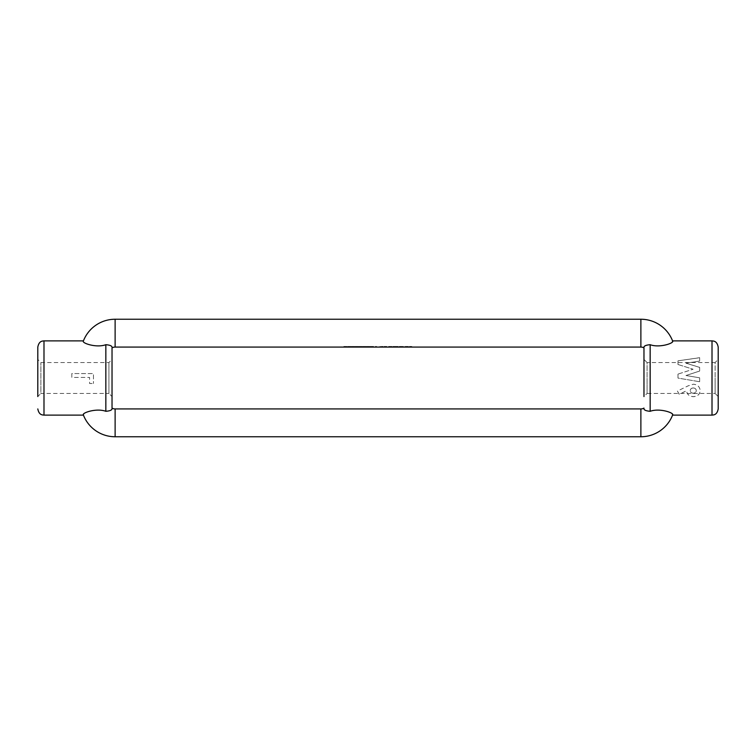 <?xml version="1.0" encoding="UTF-8"?>
<svg xmlns="http://www.w3.org/2000/svg" width="756" height="756" viewBox="0 0 756 756"><rect width="100%" height="100%" fill="white"/><g stroke="black" fill="none" stroke-linecap="round" stroke-linejoin="round"><path stroke-width="0.57" stroke-dasharray="3.78 2.83" d="M718.2 408.93L718.2 359.44L718.2 396.56L718.2 359.44L715.11 362.54L715.11 378L715.11 362.54L647.07 362.54L647.07 378L647.07 362.54L643.97 359.44L643.97 378L643.97 359.44M37.8 347.07L37.8 396.56L37.8 378L37.8 396.56L40.89 393.46L40.89 362.54L40.89 393.46L108.93 393.46L108.93 362.54L108.93 393.46L112.03 396.56L112.03 359.44L112.03 378L112.03 359.44L108.93 362.54L40.89 362.54L37.8 359.44M718.2 396.56L715.11 393.46L715.11 378L715.11 393.46L647.07 393.46L647.07 378L647.07 393.46L643.97 396.56L643.97 347.76C643.592 346.097 645.662 345.076 650.16 344.698C659.572 348.176 673.946 343.148 672.689 341.183A34.02 34.02 0 0 0 640.88 319.24L640.88 347.07A6.19 6.19 0 0 1 643.97 347.902L643.97 347.902A6.19 6.19 0 0 0 640.88 347.07L115.12 347.07L115.12 319.24A34.02 34.02 0 0 0 83.311 341.183L83.311 341.183C82.064 343.167 96.475 348.166 105.84 344.698C110.338 345.076 112.398 346.097 112.03 347.76L112.03 347.76M71.82 373.587L71.82 377.442L89.586 377.442L89.586 383.509L93.47 383.509L89.586 383.528L89.586 377.442L71.82 377.442L71.82 373.568L93.47 373.587L93.47 383.509L93.47 373.568L71.82 373.568M643.97 408.24C643.592 409.903 645.662 410.924 650.16 411.302C659.572 407.824 673.946 412.852 672.689 414.817A34.02 34.02 0 0 1 640.88 436.76L640.88 408.93A6.19 6.19 0 0 0 643.97 408.098L643.97 408.098A6.19 6.19 0 0 1 640.88 408.93L115.12 408.93L115.12 436.76A34.02 34.02 0 0 1 83.311 414.817C82.054 412.852 96.428 407.824 105.84 411.302C110.338 410.924 112.408 409.903 112.03 408.24L112.03 408.24M677.442 391.088L679.181 394.245L686.599 390.776C687.043 394.528 689.33 396.494 693.46 396.673C697.542 396.427 699.791 394.424 700.198 390.682C699.791 386.788 697.533 384.634 693.432 384.218L688.243 385.815L677.442 391.041L679.181 394.188L686.599 390.729C687.043 394.471 689.33 396.437 693.46 396.607C697.552 396.361 699.791 394.377 700.198 390.635C699.791 386.76 697.533 384.615 693.432 384.199L688.243 385.787L677.442 391.041M677.99 374.116L677.99 378.085L699.64 381.733L677.99 378.085L677.99 374.097L693.091 369.23L677.99 374.097M699.64 381.742L699.64 377.811L685.966 375.505L699.64 371.045L699.64 367.359L685.966 363.163L699.64 361.075L699.64 357.673L677.99 360.829L699.64 357.739L699.64 361.132L685.966 363.211L699.64 367.397L699.64 371.064L685.966 375.515L699.64 377.811L699.64 381.733M350.907 346.456L349.263 346.456L349.263 347.07L350.907 347.07L347.562 347.07L349.263 347.07L349.263 346.456L350.907 346.456L350.907 347.07M355.774 346.456L357.588 346.456L357.588 347.07L356.123 347.07L358.457 347.07L358.457 346.456L355.774 346.456L355.774 347.07M355.122 347.07L355.122 346.456L355.689 346.456L355.122 347.07L357.588 347.07M366.008 346.456L364.364 346.456L364.364 347.07L366.008 347.07L362.672 347.07L365.564 347.07L364.354 347.07L364.364 346.456L366.008 346.456L366.008 347.07M373.558 346.456L371.924 346.456L371.924 347.07L373.558 347.07L370.223 347.07L373.124 347.07L373.124 346.456L370.856 347.07L370.856 346.456L373.558 346.456L373.558 347.07M382.63 346.456L382.63 347.07L382.63 346.456L382.63 347.07L382.63 346.456L379.918 346.456L383.065 346.456L382.63 347.07L379.918 347.07L383.065 347.07L383.065 346.456L383.065 347.07M388.225 347.07L392.005 347.07L388.669 347.07L390.115 347.07L388.669 347.07L388.669 346.456L388.225 347.07L388.225 346.456L388.669 347.07L388.669 346.456L390.134 346.456L390.134 347.07L390.124 346.456L392.005 346.456L392.005 347.07M399.244 347.07L399.244 346.456L399.244 347.07L403.024 347.07L399.688 347.07L402.579 347.07L401.134 347.07L401.152 346.456L403.024 346.456L403.024 347.07M405.745 346.456L405.348 347.07L408.807 347.07L408.807 346.456L408.401 347.07L405.159 347.07L408.372 347.07L405.745 346.456L405.745 347.07M409.44 347.07L409.44 346.456L409.44 347.07L409.44 346.456L411.831 346.456L409.44 346.456L409.44 347.07L411.831 347.07L411.831 346.456L411.831 347.07M403.902 347.07L403.902 346.456L404.347 347.07M392.884 346.456L392.884 347.07L392.884 346.456L398.232 346.456L392.884 346.456L392.884 347.07L398.232 347.07L398.232 346.456L398.232 347.07M384.076 346.456L384.076 347.07L384.076 346.456L387.223 346.456L386.779 347.07L384.076 346.456L384.076 347.07L387.223 347.07L387.223 346.456L387.223 347.07M376.299 346.456L375.392 346.456L375.392 347.07L376.582 347.07L376.582 346.456L376.299 347.07M369.788 346.456L368.144 346.456L368.144 347.07L369.788 347.07L366.452 347.07L369.344 347.07L369.344 346.456L367.076 347.07L367.076 346.456L369.788 346.456L369.788 347.07M359.554 346.456L361.368 346.456L361.368 347.07L359.903 347.07L362.228 347.07L362.228 346.456L359.554 346.456L359.554 347.07M358.892 347.07L358.892 346.456L359.459 346.456L358.892 347.07L361.368 347.07M354.677 346.456L353.033 346.456L353.033 347.07L354.677 347.07L351.342 347.07L353.033 347.07L353.033 346.456L354.677 346.456L354.677 347.07M346.324 347.07L343.848 347.07L346.872 347.07L346.324 346.456L344.859 346.456L344.859 347.07M677.99 364.496L693.091 369.23L677.99 364.496L677.99 360.829M112.03 378L112.03 396.56L112.03 378M115.12 408.93A6.19 6.19 0 0 1 112.03 408.098A6.19 6.19 0 0 0 115.12 408.93M115.12 347.07A6.19 6.19 0 0 0 112.03 347.902A6.19 6.19 0 0 1 115.12 347.07M411.396 346.456L411.396 347.07L411.396 346.456M405.348 346.456L407.011 346.456L407.011 347.07L406.993 346.456L408.807 346.456M405.547 346.456L408.372 346.456L405.547 346.456L405.547 347.07M405.159 346.456L405.159 347.07M407.059 346.456L408.372 346.456L408.372 347.07M408.325 346.456L405.603 346.456L408.325 346.456L408.325 347.07L405.603 347.07L408.325 347.07M405.603 346.456L405.603 347.07M407.9 346.456L407.9 347.07M406.974 346.456L406.974 347.07M399.688 346.456L399.688 347.07L399.688 346.456L399.688 347.07L399.688 346.456L401.152 346.456L401.134 347.07L401.134 346.456L399.688 346.456L401.134 346.456L399.688 346.456L399.688 347.07M403.024 346.456L401.134 346.456L402.579 346.456L401.134 346.456L401.134 347.07M402.579 346.456L402.579 347.07M397.798 346.456L397.798 347.07M397.297 346.456L397.297 347.07M396.56 346.456L396.56 347.07M395.416 346.456L395.416 347.07M394.103 346.456L394.103 347.07M393.328 346.456L393.328 347.07L393.328 346.456M394.178 346.456L394.178 347.07M395.341 346.456L395.341 347.07M395.785 346.456L395.785 347.07L395.785 346.456M396.635 346.456L396.635 347.07M392.005 346.456L388.669 346.456L388.669 347.07L388.669 346.456L390.115 346.456L388.669 346.456M391.561 346.456L390.115 346.456L391.561 346.456L391.561 347.07L390.115 347.07L390.115 346.456L390.115 347.07M386.779 346.456L386.779 347.07L386.779 346.456L386.779 347.07L386.779 346.456L385.418 346.456M384.511 346.456L384.511 347.07L384.511 346.456M384.568 346.456L384.568 347.07M385.494 346.456L385.494 347.07M386.713 346.456L386.713 347.07M381.26 346.456L381.26 347.07M379.918 346.456L379.918 347.07M380.362 346.456L380.362 347.07L380.362 346.456M380.41 346.456L380.41 347.07M381.336 346.456L381.336 347.07M382.555 346.456L382.555 347.07M376.582 346.456L375.826 346.456L375.826 347.07L375.392 346.456L375.392 347.07M370.223 346.456L371.924 346.456L370.223 346.456L370.223 347.07M373.124 346.456L370.856 346.456M371.905 347.07L371.905 346.456L371.905 347.07L370.667 347.07L370.667 346.456M366.452 346.456L368.144 346.456L366.452 346.456L366.452 347.07M369.344 346.456L367.076 346.456M368.125 347.07L368.125 346.456L368.125 347.07L366.887 347.07L366.887 346.456M362.672 346.456L364.364 346.456L362.672 346.456L362.672 347.07M363.116 346.456L364.354 346.456L363.116 346.456L363.116 347.07L365.564 346.456L364.354 346.456L364.354 347.07M363.296 346.456L363.296 347.07M359.459 346.456L359.459 347.07L359.459 346.456M361.368 346.456L359.903 346.456L359.903 347.07L359.903 346.456L362.228 346.456M359.903 346.456L359.903 347.07L359.903 346.456M355.689 346.456L355.689 347.07L355.689 346.456M357.588 346.456L356.123 346.456L356.123 347.07L356.123 346.456L358.457 346.456M356.123 346.456L356.123 347.07L356.123 346.456M351.342 346.456L353.033 346.456L351.342 346.456L351.342 347.07M351.786 346.456L353.024 346.456L351.786 346.456L351.786 347.07L354.243 347.07L354.243 346.456L353.024 346.456L354.243 346.456M353.024 346.456L353.024 347.07L353.024 346.456M351.965 346.456L351.965 347.07M347.562 346.456L349.263 346.456L347.562 346.456L347.562 347.07M348.006 346.456L349.244 346.456L348.006 346.456L348.006 347.07L350.463 347.07L350.463 346.456L349.244 346.456L350.463 346.456M349.244 346.456L349.244 347.07L349.244 346.456M348.195 346.456L348.195 347.07M344.859 346.456L344.519 347.07M344.519 346.456L345.813 346.456L345.813 347.07M345.813 346.456L345.312 347.07M345.312 346.456L343.848 346.456L343.848 347.07M343.848 346.456L345.388 346.456L345.388 347.07L346.437 347.07L346.437 346.456L344.292 346.456L346.872 346.456L346.872 347.07M346.872 346.456L346.324 346.456M344.292 346.456L344.292 347.07L346.437 346.456M345.36 346.456L345.36 347.07M677.99 364.543L677.99 360.886M693.243 387.97C695.029 388.064 696.059 388.934 696.314 390.568C696.096 392.222 695.066 393.092 693.243 393.167C691.409 393.092 690.398 392.222 690.209 390.559C690.426 388.915 691.438 388.045 693.243 387.97L693.243 388.008C695.029 388.102 696.059 388.971 696.314 390.606C696.096 392.269 695.066 393.139 693.243 393.214C691.409 393.148 690.398 392.269 690.209 390.597C690.426 388.943 691.438 388.083 693.243 388.008M43.99 415.11L43.99 340.89M712.01 340.89L712.01 415.11M105.84 344.698L105.84 411.302M650.16 411.302L650.16 344.698M115.12 436.76A34.02 34.02 0 0 1 83.311 414.817M672.689 414.817A34.02 34.02 0 0 1 640.88 436.76M672.689 341.183A34.02 34.02 0 0 0 640.88 319.24M115.12 319.24A34.02 34.02 0 0 0 83.311 341.183M365.564 346.456L365.564 347.07"/><path stroke-width="1.13" d="M37.8 396.56L37.8 347.07C39.01 340.928 42.27 341.079 43.99 340.89L43.99 415.11C42.27 414.921 39.01 415.072 37.8 408.93M718.2 378L718.2 408.93C716.99 415.072 713.73 414.921 712.01 415.11L712.01 340.89C713.73 341.079 716.99 340.928 718.2 347.07L718.2 378M112.03 359.44L112.03 347.902A6.19 6.19 0 0 1 115.12 347.07A6.19 6.19 0 0 0 112.03 347.902M643.97 396.56L643.97 347.76C643.602 346.097 645.662 345.076 650.16 344.698C659.525 348.166 673.936 343.167 672.689 341.183L672.689 341.183A34.02 34.02 0 0 0 640.88 319.24L115.12 319.24A34.02 34.02 0 0 0 83.311 341.183L83.311 341.183C82.054 343.148 96.428 348.176 105.84 344.698C110.338 345.076 112.408 346.097 112.03 347.76L112.03 408.24C112.398 409.903 110.338 410.924 105.84 411.302C96.475 407.834 82.064 412.833 83.311 414.817L83.642 414.127M650.16 344.698L650.16 411.302C659.525 407.834 673.936 412.833 672.689 414.817L672.358 414.127M350.907 347.07L347.562 347.07M358.457 347.07L355.122 347.07M373.558 347.07L371.905 347.07M392.005 347.07L390.115 347.07M401.134 347.07L399.244 347.07M407.059 347.07L405.348 347.07M672.358 341.873L672.689 341.183A34.02 34.02 0 0 0 640.88 319.24L640.88 347.07A6.19 6.19 0 0 1 643.97 347.902A6.19 6.19 0 0 0 640.88 347.07L115.12 347.07L115.12 319.24A34.02 34.02 0 0 0 83.311 341.183M411.831 347.07L409.44 347.07M398.232 347.07L392.884 347.07M385.418 347.07L384.076 347.07M376.582 347.07L375.392 347.07M362.228 347.07L358.892 347.07M354.677 347.07L351.342 347.07M346.437 347.07L343.848 347.07M346.872 347.07L346.324 347.07M650.16 411.302C645.662 410.924 643.602 409.903 643.97 408.24M112.03 408.24L112.03 396.56M640.88 436.76L115.12 436.76L640.88 436.76A34.02 34.02 0 0 0 672.689 414.817A34.02 34.02 0 0 1 640.88 436.76L640.88 408.93A6.19 6.19 0 0 0 643.97 408.098A6.19 6.19 0 0 1 640.88 408.93L115.12 408.93A6.19 6.19 0 0 1 112.03 408.098M115.12 436.76A34.02 34.02 0 0 1 83.311 414.817A34.02 34.02 0 0 0 115.12 436.76L115.12 408.93M718.2 359.44L718.2 347.07M640.88 319.24L115.12 319.24M369.344 347.07L368.125 347.07M364.354 347.07L363.116 347.07M105.84 411.302L105.84 344.698M43.99 415.11L83.425 415.11M672.575 415.11L712.01 415.11M672.575 340.89L712.01 340.89M43.99 340.89L83.425 340.89"/></g></svg>
